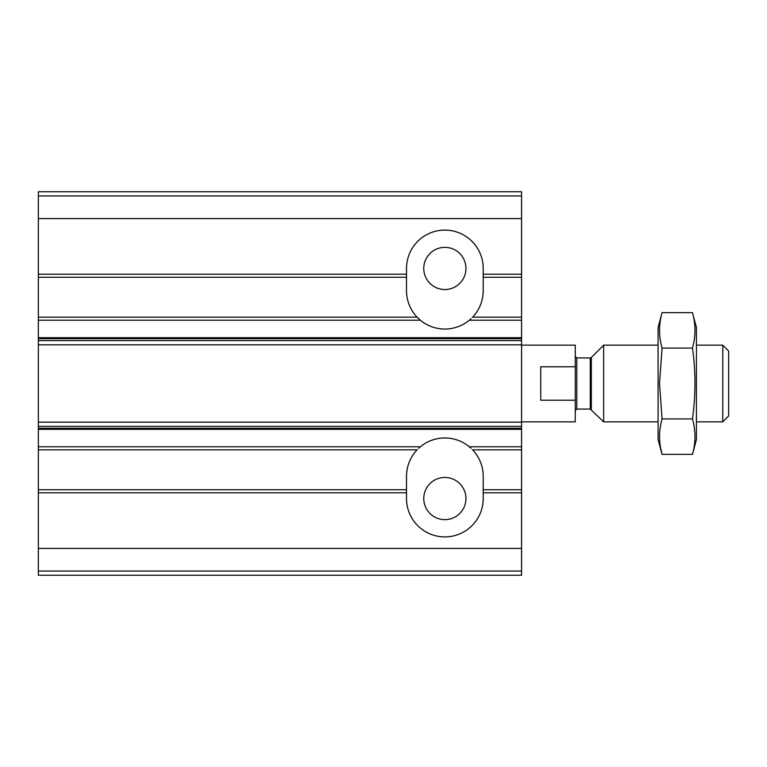 <?xml version="1.0" encoding="UTF-8"?>
<svg xmlns="http://www.w3.org/2000/svg" width="767" height="767" viewBox="0 0 767 767"><rect width="100%" height="100%" fill="white"/><g stroke="black" fill="none" stroke-linecap="round" stroke-linejoin="round"><path stroke-width="1.15" d="M38.35 195.94L521.56 195.94L521.56 191.75L38.35 191.75L38.35 317.154L417.104 317.154L420.393 320.223A38.35 38.35 0 0 0 469.327 320.223L471.072 318.688M472.616 317.154L521.56 317.154L521.56 575.25L38.35 575.25L38.35 571.06L521.56 571.06M423.767 268.45A21.093 21.093 0 0 0 455.406 286.714A21.093 21.093 0 0 0 455.406 250.186A21.093 21.093 0 0 0 423.767 268.45M471.072 448.312L469.327 446.777A38.35 38.35 0 0 0 420.393 446.777L418.648 448.312M472.616 449.845L521.56 449.845M423.767 498.55A21.093 21.093 0 0 0 455.406 516.814A21.093 21.093 0 0 0 455.406 480.286A21.093 21.093 0 0 0 423.767 498.55M38.35 277.27L406.51 277.27L406.51 268.45A38.35 38.35 0 0 1 444.86 230.1A38.35 38.35 0 0 1 483.21 268.45L483.21 277.27L521.56 277.27L521.56 317.154M521.56 195.94L521.56 277.27M38.35 492.798L406.51 492.798L406.51 489.73L38.35 489.73L38.35 571.06M521.56 489.73L483.21 489.73L483.21 492.798L521.56 492.798M483.21 489.73L483.21 476.307A38.35 38.35 0 0 0 472.443 449.663M417.238 449.702A38.35 38.35 0 0 0 406.51 476.307L406.51 489.73M38.35 317.154L38.35 489.73M472.482 317.298A38.35 38.35 0 0 0 483.21 290.693L483.21 277.27M406.51 277.27L406.51 290.693A38.35 38.35 0 0 0 417.277 317.337M406.51 492.798L406.51 498.55A38.35 38.35 0 0 0 444.86 536.9A38.35 38.35 0 0 0 483.21 498.55L483.21 492.798M38.35 449.845L417.104 449.845M418.648 318.688L417.104 317.154M521.56 421.85L575.25 421.85L575.25 400.221L540.735 400.221L540.735 366.779L575.25 366.779L575.25 345.15L521.56 345.15M575.25 366.779L575.25 400.221M722.763 345.15L722.763 421.85L728.65 415.963L728.65 351.037L722.763 345.15L696.436 345.15M658.086 421.85L603.658 421.85L603.658 345.15L658.086 345.15M722.763 421.85L696.436 421.85M575.25 410.604L576.784 409.07L590.235 409.07L603.658 421.85M692.457 454.352L696.436 439.491L696.436 327.509L692.457 312.648C695.803 324.46 695.803 336.262 692.457 348.074C695.803 371.391 695.803 395.005 692.457 418.926C695.803 430.738 695.803 442.54 692.457 454.352L662.065 454.352C658.719 442.54 658.719 430.738 662.065 418.926L659.524 383.5L662.065 348.074C658.719 336.262 658.719 324.46 662.065 312.648L692.457 312.648M660.492 447.266L662.065 454.352L658.086 439.491L658.086 327.509L662.065 312.648M692.457 418.926L662.065 418.926M692.457 348.074L662.065 348.074M469.327 320.223L521.56 320.223M469.327 446.777L521.56 446.777M38.35 274.202L406.51 274.202M483.21 274.202L521.56 274.202M38.35 218.595L521.56 218.595M38.35 548.405L521.56 548.405M38.35 429.309L521.56 429.309M38.35 446.777L420.393 446.777M38.35 320.223L420.393 320.223M38.35 337.691L521.56 337.691M38.35 428.322L521.56 428.322M38.35 426.385L521.56 426.385M38.35 422.157L521.56 422.157M38.35 344.843L521.56 344.843M38.35 340.615L521.56 340.615M38.35 338.678L521.56 338.678M591.319 409.52L591.319 357.48L603.658 345.15M590.235 409.07L590.235 357.93L591.319 357.48M576.784 409.07L576.784 357.93L575.25 356.396M590.235 357.93L576.784 357.93"/></g></svg>
